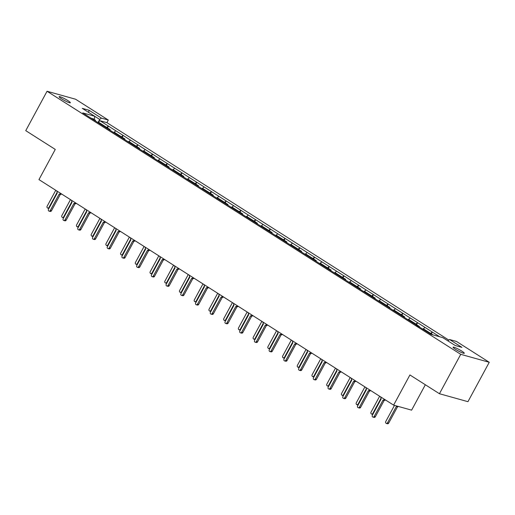 <?xml version="1.0" encoding="UTF-8"?>
<svg xmlns="http://www.w3.org/2000/svg" width="515" height="515" viewBox="0 0 515 515"><rect width="100%" height="100%" fill="white"/><g stroke="black" fill="none" stroke-linecap="round" stroke-linejoin="round"><path stroke-width="0.77" d="M67.806 100.567A6.38 0.811 -151.6 0 1 70.349 102.743A6.38 0.811 -151.6 0 1 61.665 98.854A6.38 0.811 -151.6 0 1 59.128 96.678A6.38 0.811 -151.6 0 1 67.806 100.567M461.768 351.095A6.38 0.811 -151.6 0 1 464.311 353.271A6.38 0.811 -151.6 0 1 455.627 349.382A6.38 0.811 -151.6 0 1 453.091 347.207A6.38 0.811 -151.6 0 1 461.768 351.095M449.582 339.527L461.949 347.393L455.183 345.501L447.87 340.853L449.582 339.527L456.496 341.458L489.25 362.29L467.948 401.681L439.443 393.724L409.921 374.952L393.608 405.125L38.953 179.593L55.266 149.421L25.75 130.649L47.052 91.258L75.557 99.215L108.317 120.046L101.404 118.115L99.698 119.441L98.281 122.049L99.994 120.722L108.459 126.111L106.747 127.43L98.281 122.049M448.842 340.1L106.908 122.654L108.317 120.046M93.968 119.306L94.657 118.032L94.638 116.229L82.735 112.901L416.3 325.023M99.698 119.441L88.644 112.418L89.037 110.249L101.404 118.115M113.912 132.477L115.823 130.791L123.182 135.471L121.469 136.797L114.111 132.11M128.634 141.837L130.54 140.151L137.904 144.831L136.192 146.157L128.834 141.477M143.357 151.198L145.262 149.511L152.627 154.191L150.914 155.517L143.556 150.837M158.079 160.564L159.985 158.878L167.349 163.558L165.637 164.877L158.279 160.197M172.802 169.924L174.707 168.238L182.072 172.918L180.359 174.244L173.001 169.564M187.524 179.284L189.43 177.598L196.794 182.278L195.082 183.604L187.718 178.924M202.247 188.645L204.152 186.958L211.517 191.644L209.805 192.964L202.44 188.284M216.97 198.011L218.875 196.324L226.233 201.005L224.527 202.331L217.163 197.644M231.692 207.371L233.598 205.685L240.956 210.365L239.25 211.691L231.885 207.011M246.415 216.731L248.32 215.045L255.678 219.725L253.972 221.051L246.608 216.371M261.137 226.098L263.043 224.411L270.401 229.091L268.695 230.411L261.33 225.731M415.914 324.038L408.55 319.351L410.262 318.032L417.62 322.712L415.914 324.032M408.356 319.718L408.55 319.351M423.079 329.079L424.984 327.392L432.343 332.072L430.637 333.398L423.272 328.718M401.191 314.671L393.827 309.991L395.539 308.665L402.904 313.345L401.191 314.671M393.634 310.352L393.827 309.991M386.469 305.311L379.104 300.631L380.817 299.305L388.181 303.985L386.469 305.311M378.911 300.992L379.104 300.631M371.746 295.951L364.388 291.265L366.094 289.945L373.459 294.625L371.746 295.951M364.189 291.632L364.388 291.265M357.024 286.585L349.666 281.905L351.372 280.578L358.736 285.265L357.024 286.585M349.466 282.265L349.666 281.905M342.301 277.225L334.943 272.544L336.649 271.218L344.014 275.898L342.301 277.225M334.744 272.905L334.943 272.544M327.579 267.864L320.221 263.178L321.927 261.858L329.291 266.538L327.579 267.864M320.021 263.545L320.221 263.178M275.86 235.458L277.765 233.771L285.123 238.451L283.411 239.778L276.053 235.097M290.582 244.818L292.488 243.132L299.846 247.812L298.134 249.138L290.775 244.458M305.298 254.185L307.21 252.498L314.568 257.178L312.856 258.498L305.498 253.818M108.118 129.046L110.197 129.626L100.554 123.491L98.474 122.911M122.84 138.406L124.913 138.986L122.673 137.556L115.276 132.857L113.197 132.278M137.563 147.766L139.636 148.346L129.992 142.217L127.92 141.638M152.286 157.133L154.358 157.712L152.118 156.283L144.715 151.577L142.642 150.998M167.008 166.493L169.081 167.072L161.684 162.367L159.438 160.944L157.365 160.365M181.731 175.853L183.804 176.433L174.16 170.304L172.087 169.725M196.453 185.22L198.526 185.799L191.129 181.093L188.883 179.664L186.81 179.085M211.176 194.58L213.249 195.159L205.852 190.453L203.605 189.024L201.532 188.445M225.898 203.94L227.971 204.519L220.575 199.814L218.328 198.391L216.255 197.811M240.621 213.307L242.694 213.886L235.297 209.18L233.05 207.751L230.978 207.172M373.118 297.561L375.19 298.14L367.794 293.434L365.547 292.011L363.474 291.432M358.395 288.2L360.468 288.78L353.071 284.074L350.824 282.645L348.752 282.066M343.672 278.84L345.745 279.42L343.505 277.991L336.102 273.285L334.029 272.705M314.227 260.114L316.3 260.693L306.663 254.558L304.584 253.979M328.95 269.474L331.023 270.053L321.379 263.925L319.306 263.345M387.84 306.921L389.913 307.5L380.27 301.372L378.197 300.792M402.563 316.287L404.635 316.867L397.239 312.161L394.992 310.732L392.919 310.152M299.505 250.754L301.584 251.333L291.941 245.198L289.861 244.619M418.682 326.04L409.715 320.092L407.642 319.512M255.337 222.667L257.416 223.246L250.02 218.54L247.773 217.111L245.694 216.532M284.782 241.387L286.861 241.966L277.218 235.838L275.139 235.258M270.06 232.027L272.139 232.606L264.742 227.9L262.495 226.478L260.416 225.898M432.986 334.892L424.437 329.458L422.364 328.879M95.172 120.813L95.475 120.265L93.228 118.836L91.155 118.257M93.395 119.686L95.475 120.265M109.895 130.173L110.197 129.626M124.617 139.539L124.913 138.986M139.34 148.899L139.636 148.346M154.062 158.26L154.358 157.712M168.785 167.626L169.081 167.072M183.507 176.986L183.804 176.433M198.23 186.346L198.526 185.799M212.953 195.713L213.249 195.159M227.675 205.073L227.971 204.519M242.398 214.433L242.694 213.886M257.114 223.793L257.416 223.246M271.836 233.16L272.139 232.606M286.559 242.52L286.861 241.966M301.281 251.88L301.584 251.333M316.004 261.247L316.3 260.693M330.727 270.607L331.023 270.053M345.449 279.967L345.745 279.42M360.172 289.327L360.468 288.78M374.894 298.694L375.19 298.14M389.617 308.054L389.913 307.5M404.339 317.414L404.635 316.867M419.313 326.439L416.358 325.036L419.313 326.439L419.21 327.025L418.18 326.536M418.206 326.156L418.038 326.69L416.12 325.474M94.638 116.229L82.271 108.362L89.037 110.249M47.052 91.258L460.738 354.326L489.25 362.29M455.183 345.501L442.816 337.64L430.913 334.312L419.307 326.935M393.608 405.125L411.607 410.152L425.339 384.75M439.443 393.724L460.738 354.326M106.908 122.654L99.994 120.722M115.823 130.791L108.459 126.111L107.487 127.907M130.54 140.151L123.182 135.471L122.21 137.267M145.262 149.511L137.904 144.831L136.932 146.627M159.985 158.878L152.627 154.191L151.655 155.987M174.707 168.238L167.349 163.558L166.377 165.354M189.43 177.598L182.072 172.918L181.1 174.714M204.152 186.958L196.794 182.278L195.822 184.074M218.875 196.324L211.517 191.644L210.545 193.44M233.598 205.685L226.233 201.005L225.267 202.801M248.32 215.045L240.956 210.365L239.99 212.161M263.043 224.411L255.678 219.725L254.706 221.527M277.765 233.771L270.401 229.091L269.429 230.887M292.488 243.132L285.123 238.451L284.151 240.248M307.21 252.498L299.846 247.812L298.874 249.608M321.927 261.858L314.568 257.178L313.596 258.974M336.649 271.218L329.291 266.538L328.319 268.334M351.372 280.578L344.014 275.898L343.042 277.694M366.094 289.945L358.736 285.265L357.764 287.061M380.817 299.305L373.459 294.625L372.487 296.421M395.539 308.665L388.181 303.985L387.209 305.781M410.262 318.032L402.904 313.345L401.932 315.141M424.984 327.392L417.62 322.712L416.654 324.508M439.688 336.765L432.343 332.072L431.377 333.868M416.358 325.036L416.088 325.622M416.77 325.486L416.532 325.924M419.049 326.413L418.811 326.851M394.49 405.376L385.696 421.637A1.249 1.082 -74.4 0 0 387.538 422.809L396.35 406.502L397.406 406.187M386.282 423.427L387.435 423.742A1.249 1.082 -74.4 0 0 388.69 423.13L397.503 406.824L398.559 406.509M396.35 406.502L397.503 406.824M385.593 400.033L384.145 400.47L375.326 416.777A1.249 1.082 105.6 0 1 374.07 417.388L372.918 417.066A1.249 1.082 105.6 0 1 372.339 415.283L381.152 398.977L380.688 396.911M384.885 399.576L382.993 400.149L374.173 416.455A1.249 1.082 105.6 0 1 372.918 417.066M384.145 400.47L382.993 400.149M379.645 396.247L370.974 412.277A1.249 1.082 -74.4 0 0 372.815 413.448L381.003 398.307M371.56 414.06L372.712 414.382A1.249 1.082 -74.4 0 0 372.809 414.408M370.877 390.673L369.422 391.104L360.603 407.41A1.249 1.082 105.6 0 1 359.348 408.028L358.202 407.706A1.249 1.082 105.6 0 1 357.616 405.923L366.429 389.617L365.965 387.55M370.163 390.216L368.27 390.788L359.457 407.088A1.249 1.082 105.6 0 1 358.202 407.706M369.422 391.104L368.27 390.788M364.923 386.881L356.251 402.917A1.249 1.082 -74.4 0 0 358.092 404.082L366.281 388.941M356.837 404.7L357.989 405.022A1.249 1.082 -74.4 0 0 358.086 405.041M356.155 381.306L354.7 381.744L345.887 398.05A1.249 1.082 105.6 0 1 344.632 398.668L343.479 398.346A1.249 1.082 105.6 0 1 342.893 396.556L351.706 380.25L351.243 378.184M355.44 380.855L353.548 381.422L344.735 397.728A1.249 1.082 105.6 0 1 343.479 398.346M354.7 381.744L353.548 381.422M350.2 377.521L341.529 393.55A1.249 1.082 -74.4 0 0 343.37 394.722L351.558 379.581M342.115 395.34L343.267 395.662A1.249 1.082 -74.4 0 0 343.363 395.681M341.432 371.946L339.977 372.384L331.164 388.69A1.249 1.082 105.6 0 1 329.909 389.301L328.757 388.98A1.249 1.082 105.6 0 1 328.171 387.196L336.984 370.89L336.52 368.824M340.718 371.495L338.825 372.062L330.012 388.368A1.249 1.082 105.6 0 1 328.757 388.98M339.977 372.384L338.825 372.062M335.477 368.161L326.806 384.19A1.249 1.082 -74.4 0 0 328.647 385.362L336.836 370.221M327.392 385.973L328.544 386.295A1.249 1.082 -74.4 0 0 328.641 386.321M326.71 362.586L325.255 363.024L316.442 379.323A1.249 1.082 105.6 0 1 315.186 379.941L314.034 379.619A1.249 1.082 105.6 0 1 313.448 377.836L322.261 361.53L321.798 359.464M325.995 362.129L324.102 362.702L315.289 379.001A1.249 1.082 105.6 0 1 314.034 379.619M325.255 363.024L324.102 362.702M320.755 358.801L312.084 374.83A1.249 1.082 -74.4 0 0 313.925 376.002L322.113 360.861M312.669 376.613L313.822 376.935A1.249 1.082 -74.4 0 0 313.925 376.954M311.987 353.219L310.532 353.657L301.719 369.963A1.249 1.082 105.6 0 1 300.464 370.581L299.312 370.259A1.249 1.082 105.6 0 1 298.726 368.47L307.539 352.17L307.075 350.097M311.272 352.769L309.38 353.335L300.567 369.641A1.249 1.082 105.6 0 1 299.312 370.259M310.532 353.657L309.38 353.335M306.032 349.434L297.361 365.463A1.249 1.082 -74.4 0 0 299.202 366.635L307.391 351.494M297.947 367.253L299.099 367.575A1.249 1.082 -74.4 0 0 299.202 367.594M297.264 343.859L295.81 344.297L286.997 360.603A1.249 1.082 105.6 0 1 285.741 361.215L284.589 360.893A1.249 1.082 105.6 0 1 284.003 359.11L292.823 342.803L292.353 340.737M296.55 343.408L294.657 343.975L285.844 360.281A1.249 1.082 105.6 0 1 284.589 360.893M295.81 344.297L294.657 343.975M291.31 340.074L282.645 356.103A1.249 1.082 -74.4 0 0 284.48 357.275L292.668 342.134M283.224 357.886L284.377 358.208A1.249 1.082 -74.4 0 0 284.48 358.234M282.542 334.499L281.087 334.937L272.274 351.243A1.249 1.082 105.6 0 1 271.019 351.854L269.866 351.533A1.249 1.082 105.6 0 1 269.281 349.749L278.1 333.443L277.63 331.377M281.827 334.042L279.935 334.615L271.122 350.921A1.249 1.082 105.6 0 1 269.866 351.533M281.087 334.937L279.935 334.615M276.587 330.714L267.922 346.743A1.249 1.082 -74.4 0 0 269.757 347.915L277.946 332.774M268.508 348.526L269.654 348.848A1.249 1.082 -74.4 0 0 269.757 348.874M267.819 325.139L266.371 325.57L257.552 341.876A1.249 1.082 105.6 0 1 256.296 342.494L255.144 342.172A1.249 1.082 105.6 0 1 254.558 340.389L263.377 324.083L262.908 322.017M267.105 324.682L265.219 325.248L256.399 341.554A1.249 1.082 105.6 0 1 255.144 342.172M266.371 325.57L265.219 325.248M261.865 321.347L253.2 337.383A1.249 1.082 -74.4 0 0 255.041 338.548L263.223 323.407M253.786 339.166L254.938 339.488A1.249 1.082 -74.4 0 0 255.034 339.507M253.097 315.772L251.648 316.21L242.829 332.516A1.249 1.082 105.6 0 1 241.574 333.128L240.421 332.812A1.249 1.082 105.6 0 1 239.836 331.023L248.655 314.716L248.191 312.65M252.382 315.322L250.496 315.888L241.677 332.194A1.249 1.082 105.6 0 1 240.421 332.812M251.648 316.21L250.496 315.888M247.142 311.987L238.477 328.016A1.249 1.082 -74.4 0 0 240.318 329.188L248.5 314.047M239.063 329.806L240.215 330.128A1.249 1.082 -74.4 0 0 240.312 330.147M238.374 306.412L236.926 306.85L228.106 323.156A1.249 1.082 105.6 0 1 226.851 323.768L225.699 323.446A1.249 1.082 105.6 0 1 225.113 321.663L233.932 305.356L233.469 303.29M237.66 305.955L235.773 306.528L226.954 322.834A1.249 1.082 105.6 0 1 225.699 323.446M236.926 306.85L235.773 306.528M232.42 302.627L223.755 318.656A1.249 1.082 -74.4 0 0 225.596 319.828L233.778 304.687M224.34 320.439L225.493 320.761A1.249 1.082 -74.4 0 0 225.589 320.787M223.652 297.052L222.203 297.49L213.384 313.79A1.249 1.082 105.6 0 1 212.129 314.408L210.976 314.086A1.249 1.082 105.6 0 1 210.39 312.302L219.21 295.996L218.746 293.93M222.937 296.595L221.051 297.168L212.232 313.468A1.249 1.082 105.6 0 1 210.976 314.086M222.203 297.49L221.051 297.168M217.697 293.26L209.032 309.296A1.249 1.082 -74.4 0 0 210.873 310.461L219.055 295.327M209.618 311.079L210.77 311.401A1.249 1.082 -74.4 0 0 210.867 311.421M208.929 287.685L207.481 288.123L198.661 304.429A1.249 1.082 105.6 0 1 197.406 305.047L196.254 304.726A1.249 1.082 105.6 0 1 195.674 302.936L204.487 286.63L204.024 284.563M208.221 287.235L206.328 287.801L197.509 304.108A1.249 1.082 105.6 0 1 196.254 304.726M207.481 288.123L206.328 287.801M202.974 283.9L194.309 299.93A1.249 1.082 -74.4 0 0 196.151 301.101L204.339 285.96M194.895 301.719L196.048 302.041A1.249 1.082 -74.4 0 0 196.144 302.06M194.207 278.325L192.758 278.763L183.939 295.069A1.249 1.082 105.6 0 1 182.683 295.681L181.531 295.359A1.249 1.082 105.6 0 1 180.952 293.576L189.765 277.27L189.301 275.203M193.498 277.875L191.606 278.441L182.786 294.747A1.249 1.082 105.6 0 1 181.531 295.359M192.758 278.763L191.606 278.441M188.258 274.54L179.587 290.569A1.249 1.082 -74.4 0 0 181.428 291.741L189.617 276.6M180.173 292.353L181.325 292.675A1.249 1.082 -74.4 0 0 181.422 292.7M179.49 268.965L178.036 269.403L169.216 285.709A1.249 1.082 105.6 0 1 167.961 286.321L166.815 285.999A1.249 1.082 105.6 0 1 166.229 284.216L175.042 267.909L174.579 265.843M178.776 268.508L176.883 269.081L168.07 285.387A1.249 1.082 105.6 0 1 166.815 285.999M178.036 269.403L176.883 269.081M173.536 265.18L164.864 281.209A1.249 1.082 -74.4 0 0 166.706 282.381L174.894 267.24M165.45 282.993L166.603 283.314A1.249 1.082 -74.4 0 0 166.699 283.334M164.768 259.599L163.313 260.036L154.5 276.343A1.249 1.082 105.6 0 1 153.245 276.961L152.092 276.639A1.249 1.082 105.6 0 1 151.507 274.849L160.32 258.549L159.856 256.483M164.053 259.148L162.161 259.715L153.348 276.021A1.249 1.082 105.6 0 1 152.092 276.639M163.313 260.036L162.161 259.715M158.813 255.813L150.142 271.849A1.249 1.082 -74.4 0 0 151.983 273.014L160.171 257.873M150.728 273.632L151.88 273.954A1.249 1.082 -74.4 0 0 151.977 273.974M150.045 250.239L148.59 250.676L139.777 266.982A1.249 1.082 105.6 0 1 138.522 267.594L137.37 267.272A1.249 1.082 105.6 0 1 136.784 265.489L145.597 249.183L145.133 247.116M149.331 249.788L147.438 250.354L138.625 266.661A1.249 1.082 105.6 0 1 137.37 267.272M148.59 250.676L147.438 250.354M144.091 246.453L135.419 262.483A1.249 1.082 -74.4 0 0 137.26 263.654L145.449 248.513M136.005 264.272L137.157 264.588A1.249 1.082 -74.4 0 0 137.26 264.613M135.323 240.878L133.868 241.316L125.055 257.622A1.249 1.082 105.6 0 1 123.8 258.234L122.647 257.912A1.249 1.082 105.6 0 1 122.061 256.129L130.874 239.823L130.411 237.756M134.608 240.421L132.716 240.994L123.903 257.3A1.249 1.082 105.6 0 1 122.647 257.912M133.868 241.316L132.716 240.994M129.368 237.093L120.697 253.123A1.249 1.082 -74.4 0 0 122.538 254.294L130.726 239.153M121.283 254.906L122.435 255.228A1.249 1.082 -74.4 0 0 122.538 255.253M120.6 231.518L119.145 231.95L110.332 248.256A1.249 1.082 105.6 0 1 109.077 248.874L107.925 248.552A1.249 1.082 105.6 0 1 107.339 246.769L116.152 230.463L115.688 228.396M119.886 231.061L117.993 231.634L109.18 247.934A1.249 1.082 105.6 0 1 107.925 248.552M119.145 231.95L117.993 231.634M114.645 227.727L105.974 243.762A1.249 1.082 -74.4 0 0 107.815 244.928L116.004 229.793M106.56 245.546L107.712 245.867A1.249 1.082 -74.4 0 0 107.815 245.887M105.878 222.152L104.423 222.589L95.61 238.896A1.249 1.082 105.6 0 1 94.354 239.514L93.202 239.192A1.249 1.082 105.6 0 1 92.616 237.402L101.436 221.096L100.966 219.03M105.163 221.701L103.27 222.268L94.457 238.574A1.249 1.082 105.6 0 1 93.202 239.192M104.423 222.589L103.27 222.268M99.923 218.366L91.258 234.396A1.249 1.082 -74.4 0 0 93.093 235.567L101.281 220.426M91.837 236.185L92.99 236.507A1.249 1.082 -74.4 0 0 93.093 236.527M91.155 212.792L89.7 213.229L80.887 229.536A1.249 1.082 105.6 0 1 79.632 230.147L78.48 229.825A1.249 1.082 105.6 0 1 77.894 228.042L86.713 211.736L86.243 209.669M90.44 212.341L88.548 212.907L79.735 229.214A1.249 1.082 105.6 0 1 78.48 229.825M89.7 213.229L88.548 212.907M85.2 209.006L76.535 225.036A1.249 1.082 -74.4 0 0 78.37 226.207L86.559 211.066M77.121 226.819L78.267 227.141A1.249 1.082 -74.4 0 0 78.37 227.167M76.432 203.431L74.984 203.869L66.165 220.169A1.249 1.082 105.6 0 1 64.909 220.787L63.757 220.465A1.249 1.082 105.6 0 1 63.171 218.682L71.991 202.376L71.521 200.309M75.718 202.974L73.832 203.547L65.012 219.847A1.249 1.082 105.6 0 1 63.757 220.465M74.984 203.869L73.832 203.547M70.478 199.646L61.813 215.676A1.249 1.082 -74.4 0 0 63.654 216.847L71.836 201.706M62.399 217.459L63.551 217.781A1.249 1.082 -74.4 0 0 63.648 217.8M61.71 194.065L60.261 194.503L51.442 210.809A1.249 1.082 105.6 0 1 50.187 211.427L49.034 211.105A1.249 1.082 105.6 0 1 48.449 209.315L57.268 193.016L56.804 190.943M60.995 193.614L59.109 194.181L50.29 210.487A1.249 1.082 105.6 0 1 49.034 211.105M60.261 194.503L59.109 194.181M55.755 190.28L47.09 206.309A1.249 1.082 -74.4 0 0 48.931 207.481L57.114 192.34M47.676 208.099L48.828 208.421A1.249 1.082 -74.4 0 0 48.925 208.44M387.538 422.809L388.69 423.13M375.326 416.777L374.173 416.455M372.815 413.448L373.259 413.571M360.603 407.41L359.457 407.088M358.092 404.082L358.537 404.211M345.887 398.05L344.735 397.728M343.37 394.722L343.814 394.844M331.164 388.69L330.012 388.368M328.647 385.362L329.098 385.484M316.442 379.323L315.289 379.001M313.925 376.002L314.375 376.124M301.719 369.963L300.567 369.641M299.202 366.635L299.653 366.764M286.997 360.603L285.844 360.281M284.48 357.275L284.93 357.397M272.274 351.243L271.122 350.921M269.757 347.915L270.208 348.037M257.552 341.876L256.399 341.554M255.041 338.548L255.485 338.677M242.829 332.516L241.677 332.194M240.318 329.188L240.763 329.31M228.106 323.156L226.954 322.834M225.596 319.828L226.04 319.95M213.384 313.79L212.232 313.468M210.873 310.461L211.317 310.59M198.661 304.429L197.509 304.108M196.151 301.101L196.595 301.23M183.939 295.069L182.786 294.747M181.428 291.741L181.872 291.863M169.216 285.709L168.07 285.387M166.706 282.381L167.15 282.503M154.5 276.343L153.348 276.021M151.983 273.014L152.427 273.143M139.777 266.982L138.625 266.661M137.26 263.654L137.711 263.777M125.055 257.622L123.903 257.3M122.538 254.294L122.988 254.416M110.332 248.256L109.18 247.934M107.815 244.928L108.266 245.056M95.61 238.896L94.457 238.574M93.093 235.567L93.543 235.696M80.887 229.536L79.735 229.214M78.37 226.207L78.821 226.33M66.165 220.169L65.012 219.847M63.654 216.847L64.098 216.97M51.442 210.809L50.29 210.487M48.931 207.481L49.376 207.609M415.959 325.467L416.197 325.029M418.096 326.697L418.328 326.259M419.262 327.025L419.493 326.587M417.227 325.77L417.459 325.338"/></g></svg>

